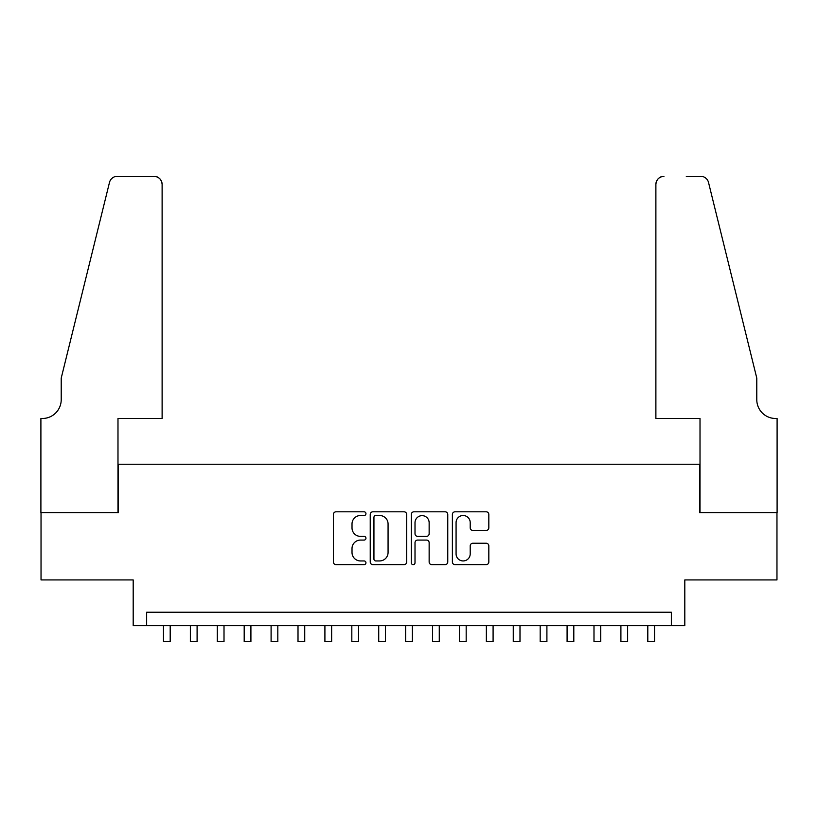 <?xml version="1.0" encoding="UTF-8"?>
<svg xmlns="http://www.w3.org/2000/svg" width="818" height="818" viewBox="0 0 818 818"><rect width="100%" height="100%" fill="white"/><g stroke="black" fill="none" stroke-linecap="round" stroke-linejoin="round"><path stroke-width="1.23" d="M365.953 513.663A1.851 1.851 0 0 0 364.102 511.812L336.034 511.812A2.638 2.638 0 0 0 333.396 514.45L333.396 561.997A2.638 2.638 0 0 0 336.034 564.635L364.102 564.635A1.851 1.851 0 0 0 365.953 562.784A1.851 1.851 0 0 0 364.102 560.943L360.472 560.943A8.456 8.456 0 0 1 352.016 552.487L352.016 548.53A8.456 8.456 0 0 1 360.472 540.074L364.102 540.074A1.851 1.851 0 0 0 365.953 538.224A1.851 1.851 0 0 0 364.102 536.373L360.472 536.373A8.456 8.456 0 0 1 352.016 527.927L352.016 523.96A8.456 8.456 0 0 1 360.472 515.514L364.102 515.514A1.851 1.851 0 0 0 365.953 513.663M486.189 530.432A2.638 2.638 0 0 0 488.827 527.794L488.827 514.45A2.638 2.638 0 0 0 486.189 511.812L455.023 511.812A2.638 2.638 0 0 0 452.385 514.45L452.385 561.997A2.638 2.638 0 0 0 455.023 564.635L486.189 564.635A2.638 2.638 0 0 0 488.827 561.997L488.827 545.882A2.638 2.638 0 0 0 486.189 543.244L472.855 543.244A2.638 2.638 0 0 0 470.207 545.882L470.207 553.878A7.065 7.065 0 0 1 463.141 560.943A7.065 7.065 0 0 1 456.076 553.878L456.076 522.579A7.065 7.065 0 0 1 463.141 515.514A7.065 7.065 0 0 1 470.207 522.579L470.207 527.794A2.638 2.638 0 0 0 472.855 530.432L486.189 530.432M671.353 625.678L684.809 625.678L684.809 579.931L776.967 579.931L776.967 512.661L699.605 512.661L699.605 464.225L118.395 464.225L118.395 512.661L41.033 512.661L41.033 579.931L133.191 579.931L133.191 625.678L671.353 625.678L671.353 612.222L146.647 612.222L146.647 625.678M406.689 514.45A2.638 2.638 0 0 0 404.051 511.812L372.885 511.812A2.638 2.638 0 0 0 370.237 514.45L370.237 561.997A2.638 2.638 0 0 0 372.885 564.635L404.051 564.635A2.638 2.638 0 0 0 406.689 561.997L406.689 514.45M413.949 511.812L445.115 511.812A2.638 2.638 0 0 1 447.763 514.45L447.763 561.997A2.638 2.638 0 0 1 445.115 564.635L431.781 564.635A2.638 2.638 0 0 1 429.143 561.997L429.143 542.712A2.638 2.638 0 0 0 426.495 540.074L417.65 540.074A2.638 2.638 0 0 0 415.012 542.712L415.012 562.784A1.851 1.851 0 0 1 413.162 564.635A1.851 1.851 0 0 1 411.311 562.784L411.311 514.45A2.638 2.638 0 0 1 413.949 511.812M375.789 515.514A1.851 1.851 0 0 0 373.938 517.365L373.938 559.093A1.851 1.851 0 0 0 375.789 560.943L379.613 560.943A8.456 8.456 0 0 0 388.069 552.487L388.069 523.96A8.456 8.456 0 0 0 379.613 515.514L375.789 515.514M429.143 522.712A7.065 7.065 0 0 0 422.078 515.647A7.065 7.065 0 0 0 415.012 522.712L415.012 533.735A2.638 2.638 0 0 0 417.65 536.373L426.495 536.373A2.638 2.638 0 0 0 429.143 533.735L429.143 522.712M163.467 625.678L163.467 641.69L170.195 641.69L170.195 625.678M162.117 418.489L162.117 184.387A8.068 8.068 0 0 0 154.05 176.31L117.322 176.31A8.068 8.068 0 0 0 109.479 182.455L61.217 378.12L61.217 399.654A18.834 18.834 0 0 1 42.383 418.489L40.9 418.489L40.9 512.661L117.986 512.661L117.986 418.489L162.117 418.489L162.117 184.387C161.606 179.52 158.917 176.831 154.05 176.31L131.718 176.31M109.479 182.455C111.534 178.027 111.534 178.027 109.479 182.455C111.534 178.027 111.534 178.027 109.479 182.455M61.217 399.654A18.834 18.834 0 0 1 42.383 418.489M655.883 418.489L655.883 184.387L655.883 418.489L700.014 418.489L700.014 512.661L777.1 512.661L777.1 418.489L775.617 418.489A18.834 18.834 0 0 1 756.783 399.654A18.834 18.834 0 0 0 775.617 418.489M741.987 318.13L708.521 182.455L756.783 378.12L756.783 399.654M686.282 176.31L700.678 176.31A8.068 8.068 0 0 1 708.521 182.455C706.466 178.027 706.466 178.027 708.521 182.455C706.466 178.027 706.466 178.027 708.521 182.455M663.95 176.31A8.068 8.068 0 0 0 655.883 184.387C656.394 179.52 659.083 176.831 663.95 176.31M190.369 625.678L190.369 641.69L197.097 641.69L197.097 625.678M217.281 625.678L217.281 641.69L224.009 641.69L224.009 625.678M244.193 625.678L244.193 641.69L250.911 641.69L250.911 625.678M271.095 625.678L271.095 641.69L277.823 641.69L277.823 625.678M298.008 625.678L298.008 641.69L304.736 641.69L304.736 625.678M324.91 625.678L324.91 641.69L331.638 641.69L331.638 625.678M351.822 625.678L351.822 641.69L358.55 641.69L358.55 625.678M378.724 625.678L378.724 641.69L385.452 641.69L385.452 625.678M405.636 625.678L405.636 641.69L412.364 641.69L412.364 625.678M432.548 625.678L432.548 641.69L439.276 641.69L439.276 625.678M459.45 625.678L459.45 641.69L466.178 641.69L466.178 625.678M486.362 625.678L486.362 641.69L493.09 641.69L493.09 625.678M513.264 625.678L513.264 641.69L519.992 641.69L519.992 625.678M540.177 625.678L540.177 641.69L546.905 641.69L546.905 625.678M567.089 625.678L567.089 641.69L573.807 641.69L573.807 625.678M593.991 625.678L593.991 641.69L600.719 641.69L600.719 625.678M620.903 625.678L620.903 641.69L627.631 641.69L627.631 625.678M647.805 625.678L647.805 641.69L654.533 641.69L654.533 625.678"/></g></svg>
